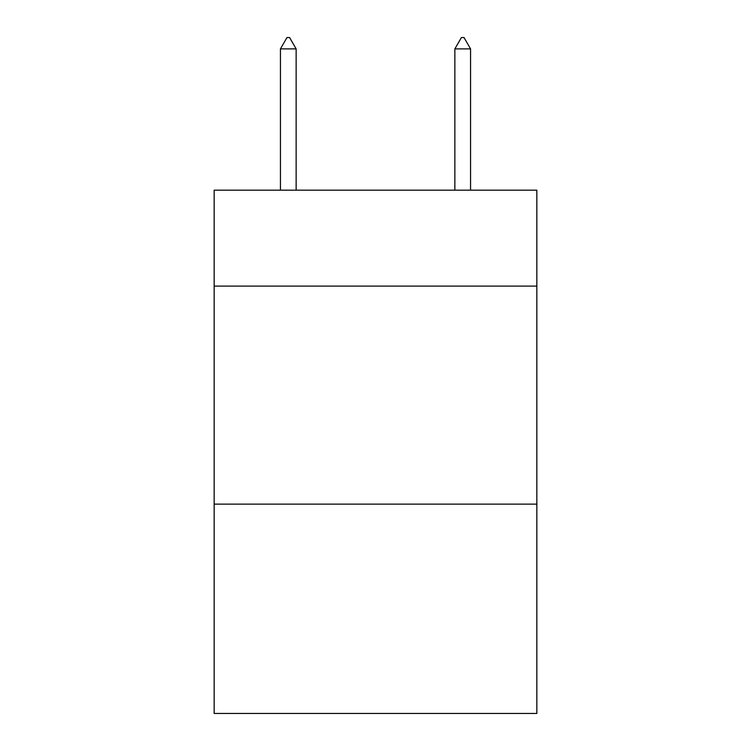 <?xml version="1.0" encoding="UTF-8"?>
<svg xmlns="http://www.w3.org/2000/svg" width="751" height="751" viewBox="0 0 751 751"><rect width="100%" height="100%" fill="white"/><g stroke="black" fill="none" stroke-linecap="round" stroke-linejoin="round"><path stroke-width="1.13" d="M536.843 286.103L536.843 190.172L214.157 190.172L214.157 286.103L536.843 286.103L536.843 713.45L214.157 713.45L214.157 286.103M536.843 504.137L214.157 504.137M296.138 48.89L289.595 37.55L286.976 37.55L280.442 48.89L296.138 48.89L296.138 190.172M280.442 48.89L280.442 190.172M461.405 37.55L464.024 37.55L470.558 48.89L454.862 48.89L461.405 37.55M470.558 190.172L470.558 48.89M454.862 190.172L454.862 48.89"/></g></svg>
